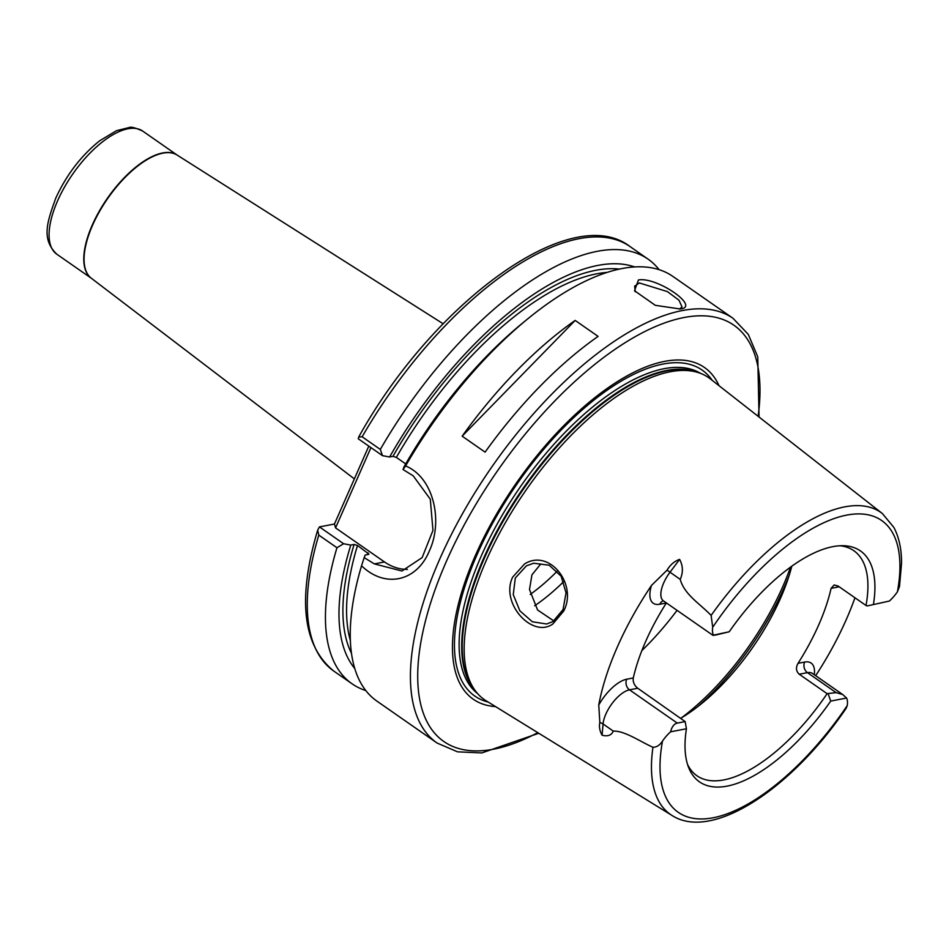 <?xml version="1.0" encoding="UTF-8"?>
<svg xmlns="http://www.w3.org/2000/svg" width="949" height="949" viewBox="0 0 949 949"><rect width="100%" height="100%" fill="white"/><g stroke="black" fill="none" stroke-linecap="round" stroke-linejoin="round"><path stroke-width="1.42" d="M526.41 565.841L515.307 578.012L513.255 594.62L519.874 610.848L532.365 621.773L546.588 624.003L552.935 621.583L563.03 609.602L566.031 592.864L561.144 576.221L549.21 565.224L533.67 563.231L526.41 565.841M512.685 577.099L524.607 563.908C549.566 548.261 577.751 584.513 563.73 611.002L552.804 624.015C532.389 638.63 499.898 603.208 512.685 577.099M679.342 309.101L682.034 306.99L679.01 300.228L667.42 291.604L639.377 282.956L634.667 286.1L635.272 291.841M680.101 308.971L655.32 305.329L634.525 290.738L638.44 279.955C657.111 276.574 701.311 307.381 680.101 308.971L680.741 308.84M598.76 704.988A33.025 14.413 -55.1 0 1 626.696 679.223L633.291 677.954C632.746 681.892 634.229 685.32 637.74 688.25L629.519 689.828A25.267 11.032 124.9 0 0 603.066 723.98L602.069 735.202C599.673 730.849 598.926 726.637 599.839 722.58L598.76 704.988A187.641 81.911 -55.1 0 1 617.479 646.684A187.641 81.911 -55.1 0 1 651.477 585.45L667.064 570.147C670.374 564.679 674.549 561.096 679.614 559.388L669.982 572.259A25.267 11.032 124.9 0 0 663.446 600.871L712.853 635.284L729.212 631.773L716.175 634.917C713.055 635.51 712.118 635.474 713.351 634.822A25.267 11.032 -55.1 0 1 712.699 627.253L711.121 615.426A184.047 80.345 -55.1 0 1 882.368 513.539L893.863 527.419C899.035 537.229 901.597 549.174 901.55 563.243L899.51 586.47L897.422 591.808A25.267 11.032 -55.1 0 1 889.355 601.049L867.149 605.948L889.355 601.049M553.896 620.978L537.585 609.993L529.495 589.519L531.95 574.821L540.764 563.979M839.118 586.743A33.025 14.413 -55.1 0 1 837.694 587.087L831.099 588.356A137.178 59.882 -55.1 0 1 818.643 625.059A137.178 59.882 -55.1 0 1 798.038 663.327L804.633 662.058A33.025 14.413 -55.1 0 1 814.289 674.739M812.166 673.268L812.403 673.422A25.267 11.032 124.9 0 0 807.445 672.651L799.224 674.229C796.033 671.251 795.642 667.621 798.038 663.327M799.224 674.229L827.125 693.66L836.105 692.616L842.7 694.526L846.579 698.037A25.267 11.032 -55.1 0 1 847.232 705.605L846.081 708.405C791.952 788.275 712.45 841.514 672.058 815.488A184.047 80.345 -55.1 0 1 652.959 747.278C656.684 747.254 659.863 745.19 662.509 741.05A25.267 11.032 -55.1 0 1 670.575 731.809C671.892 726.685 674.122 723.779 677.289 723.102L685.142 721.584L686.435 728.773L670.575 731.809M687.562 764.467A137.178 59.882 124.9 0 0 696.981 775.796A137.178 59.882 124.9 0 0 827.125 693.66M637.74 688.25L685.142 721.584M633.291 677.954A137.178 59.882 -55.1 0 1 645.759 641.251A137.178 59.882 -55.1 0 1 666.364 602.995L659.769 604.252A33.025 14.413 -55.1 0 1 651.477 585.45M680.801 718.239A137.178 59.882 124.9 0 0 702.355 702.972A137.178 59.882 124.9 0 0 780.434 598.451A137.178 59.882 124.9 0 0 787.338 580.966A137.178 59.882 124.9 0 0 791.834 566.138M534.678 605.759A137.178 59.882 124.9 0 0 563.73 581.583M495.544 706.602A202.173 88.257 -55.1 0 1 475.568 555.082A202.173 88.257 -55.1 0 1 608.404 387.56A202.173 88.257 -55.1 0 1 719.045 385.721M672.058 815.488L486.137 700.801A196.194 85.647 -55.1 0 1 476.208 691.928A196.194 85.647 -55.1 0 1 486.564 559.768A196.194 85.647 -55.1 0 1 698.571 372.672A196.194 85.647 -55.1 0 1 710.338 378.9L882.368 513.539M854.954 597.775A186.336 81.353 -55.1 0 1 846.188 619.768A186.336 81.353 -55.1 0 1 815.666 675.688M711.121 615.426C700.492 604.133 684.419 594.762 680.219 579.388C683.28 572.496 683.066 565.818 679.614 559.388M598.107 336.385L575.177 320.418A258.828 112.99 124.9 0 0 462.163 436.172L485.093 452.139A258.828 112.99 124.9 0 1 598.107 336.385M732.996 318.283L672.794 276.361A258.828 112.99 124.9 0 0 527.11 319.374A258.828 112.99 124.9 0 0 405.591 465.935C434.037 477.632 443.207 521.547 429.292 551.061C416.694 581.618 385.116 588.617 361.545 565.782A258.828 112.99 124.9 0 0 376.931 701.133L437.133 743.067A258.828 112.99 -55.1 0 1 439.992 558.51A258.828 112.99 -55.1 0 1 732.996 318.283L748.31 334.416L757.765 356.871L759.046 417.014M368.924 554.086L357.5 545.485L354.107 544.441L350.774 545.082A246.526 107.617 124.9 0 0 354.807 668.559M846.579 698.037L830.719 701.086A140.76 61.448 -55.1 0 1 688.606 767.468A140.76 61.448 -55.1 0 1 686.435 728.773M830.719 701.086L828.252 694.122M361.545 565.782L364.179 557.621L374.321 563.896L401.925 571.001L422.139 557.609L432.969 530.396L430.3 499.21L413.183 475.805L403.028 469.53L403.954 466.967A246.526 107.617 124.9 0 1 521.748 323.775L527.11 319.374M403.028 469.53L405.591 465.935M405.709 463.907L396.35 457.394L392.957 456.35L389.624 456.991L382.483 455.65L358.295 438.806L358.71 437.003L362.15 436.789L380.312 449.435L382.483 455.65M634.573 266.906A246.526 107.617 124.9 0 0 389.624 456.991M659.057 269.623A258.828 112.99 124.9 0 0 647.977 259.065A258.828 112.99 124.9 0 0 380.312 449.435M368.437 554.418L365.104 555.058L364.179 557.621M343.621 543.741L336.954 547.739L318.793 535.094L317.678 530.147L319.445 526.897L343.621 543.741L350.774 545.082M336.954 547.739A258.828 112.99 124.9 0 0 352.115 683.838A258.828 112.99 124.9 0 0 365.851 690.575M319.457 526.897L334.451 524.026L368.805 446.125M729.212 631.773A140.76 61.448 -55.1 0 1 843.068 545.711A140.76 61.448 -55.1 0 1 873.495 604.086M602.069 735.202C607.704 736.685 611.453 735.321 613.303 731.11C624.584 730.647 639.911 741.43 652.959 747.278M831.099 588.356L834.147 584.952L838.121 586.055L866.022 605.486A137.178 59.882 124.9 0 0 853.78 550.669A137.178 59.882 124.9 0 0 839.889 545.758M867.149 605.948L866.022 605.486M407.406 569.376A51.768 42.503 79.1 0 1 384.475 561.95L335.555 527.881L334.451 524.026M370.952 447.62L335.555 527.881M575.177 320.418L462.163 436.172M836.105 692.616L807.445 672.651A7.77 6.382 79.1 0 1 804.633 662.058M789.366 574.809A161.508 70.511 -55.1 0 1 783.696 588.605A161.508 70.511 -55.1 0 1 697.29 707.005M681.382 717.895A163.062 71.187 124.9 0 0 782.581 587.051A163.062 71.187 124.9 0 0 790.505 567.099M641.856 650.611A163.062 71.187 124.9 0 0 677.052 610.349M530.218 594.454A132.777 57.96 124.9 0 0 557.277 571.108M142.623 131.033A75.066 32.764 124.9 0 0 57.652 200.69A75.066 32.764 124.9 0 0 56.821 254.213C40.878 238.863 47.379 221.603 55.813 198.044C66.525 174.746 81.14 155.672 99.633 140.82L116.466 130.701L129.111 127.546C130.879 126.585 135.387 127.735 142.623 131.033L177.214 155.126A75.066 32.764 -55.1 0 0 92.35 224.866A75.066 32.764 -55.1 0 0 91.401 278.294L56.821 254.213M443.136 323.751L177.107 155.055A75.066 32.776 124.9 0 0 92.646 225.067A75.066 32.776 124.9 0 0 91.318 278.235L354.357 478.889M758.121 416.291A253.656 110.736 124.9 0 0 650.575 328.745A253.656 110.736 124.9 0 0 446.718 560.622A253.656 110.736 124.9 0 0 537.775 732.652M488.177 702.058A198.697 86.739 -55.1 0 1 477.157 554.453A198.697 86.739 -55.1 0 1 601.571 394.215A198.697 86.739 -55.1 0 1 712.236 380.383M477.62 693.6A195.162 85.196 -55.1 0 1 481.416 555.663A195.162 85.196 -55.1 0 1 700.635 373.408M475.591 691.145A195.162 85.196 -55.1 0 1 483.99 557.454A195.162 85.196 -55.1 0 1 697.634 372.364M476.208 691.928L474.215 689.413A195.269 85.244 -55.1 0 1 484.524 557.882A195.269 85.244 -55.1 0 1 695.534 371.676L698.571 372.672M351.545 653.47A240.714 105.078 -55.1 0 1 354.107 544.441M357.5 545.485A238.128 103.951 124.9 0 0 350.406 640.694M367.465 554.607A238.128 103.951 -55.1 0 1 368.01 552.804M662.509 741.05A177.843 77.64 124.9 0 0 713.221 817.753A177.843 77.64 124.9 0 0 847.232 705.605M606.909 272.422A238.128 103.951 124.9 0 0 396.35 457.394M392.957 456.35A240.714 105.078 -55.1 0 1 619.282 269.065M647.977 259.065L629.816 246.42A258.828 112.99 124.9 0 0 362.15 436.789M318.793 535.094A258.828 112.99 124.9 0 0 333.953 671.192C302.672 645.866 297.251 598.855 317.678 530.147M897.422 591.808A177.843 77.64 124.9 0 0 846.71 515.105A177.843 77.64 124.9 0 0 712.699 627.253M374.321 563.896L384.475 561.95M626.696 679.223A7.77 6.382 79.1 0 0 629.519 689.828L677.289 723.102M599.839 722.58A7.77 5.552 5.1 0 1 603.066 723.98L613.303 731.11M667.064 570.147L680.219 579.388M838.216 586.114A7.77 6.382 -100.9 0 0 837.694 587.087M663.339 600.8A7.77 6.382 -100.9 0 0 659.769 604.252M358.71 437.003C433.052 302.885 571.049 201.081 629.816 246.42M352.115 683.838L333.953 671.192M437.133 743.067L457.56 751.833L481.902 752.913L538.771 733.269M812.403 673.422L842.7 694.526"/></g></svg>
